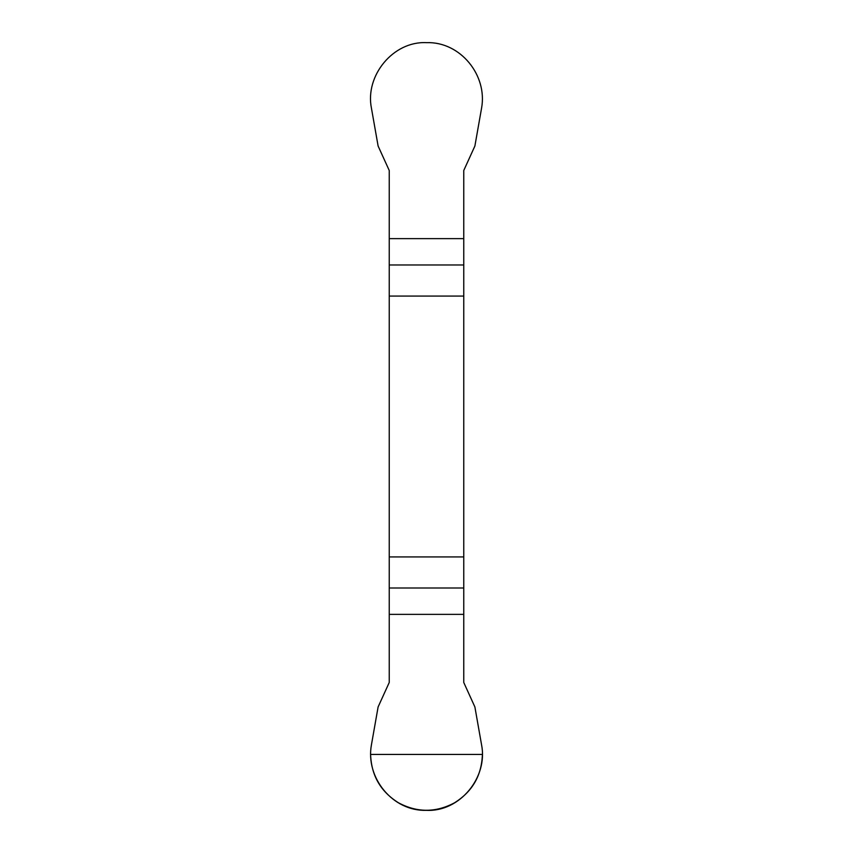 <?xml version="1.0" encoding="UTF-8"?>
<svg xmlns="http://www.w3.org/2000/svg" width="853" height="853" viewBox="0 0 853 853"><rect width="100%" height="100%" fill="white"/><g stroke="black" fill="none" stroke-linecap="round" stroke-linejoin="round"><path stroke-width="1.28" d="M389.235 296.066L463.765 296.066L463.765 170.483L474.886 146.034L481.55 108.256C487.724 75.213 460.257 41.456 426.5 42.65C393.19 40.976 364.817 75.682 371.45 108.256L378.114 146.034L389.235 170.483L389.235 682.496L378.114 706.956L371.45 744.733C365.276 777.765 392.743 811.523 426.5 810.339C459.81 812.013 488.183 777.307 481.55 744.733L474.886 706.956L463.765 682.496L463.765 556.924L389.235 556.924M463.765 296.066L463.765 556.924M482.403 754.436C481.657 775.526 472.349 791.659 454.446 802.844C435.819 812.749 417.181 812.749 398.554 802.844C380.651 791.659 371.343 775.526 370.597 754.436L482.403 754.436M463.765 614.363L389.235 614.363M389.235 588.005L463.765 588.005M463.765 264.974L389.235 264.974M389.235 238.627L463.765 238.627"/></g></svg>
